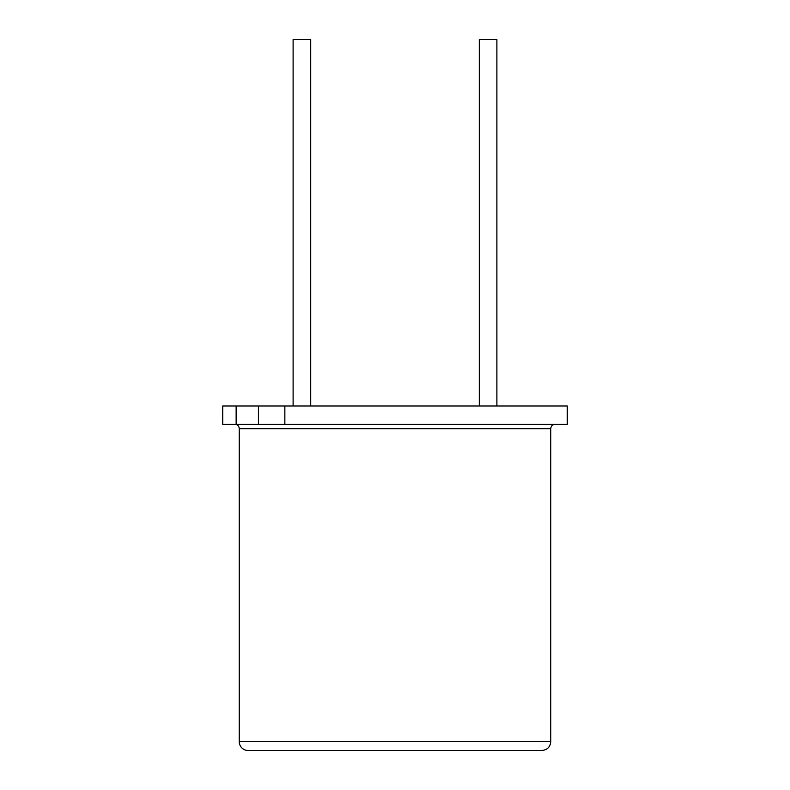 <?xml version="1.0" encoding="UTF-8"?>
<svg xmlns="http://www.w3.org/2000/svg" width="790" height="790" viewBox="0 0 790 790"><rect width="100%" height="100%" fill="white"/><g stroke="black" fill="none" stroke-linecap="round" stroke-linejoin="round"><path stroke-width="1.19" d="M236.141 405.991L236.141 424.319L258.429 424.319L258.429 405.991L222.75 405.991L222.75 424.319L235.025 424.428A4.256 4.256 0 0 1 239.242 428.684L239.242 741.613A8.888 8.888 0 0 0 248.129 750.5L541.871 750.5C547.322 749.927 550.284 746.955 550.758 741.613L239.242 741.613M235.025 424.428L567.25 424.319L567.25 405.991L258.429 405.991M284.854 405.991L284.854 424.319L258.429 424.319M236.141 424.319L222.75 424.319M567.25 424.319L284.854 424.319M496.89 405.991L496.89 39.5L479.293 39.5L479.293 405.991M310.707 405.991L310.707 39.5L293.11 39.5L293.11 405.991M554.975 424.428C552.408 424.694 551.005 426.116 550.758 428.684L239.242 428.684M550.758 428.684L550.758 741.613"/></g></svg>
